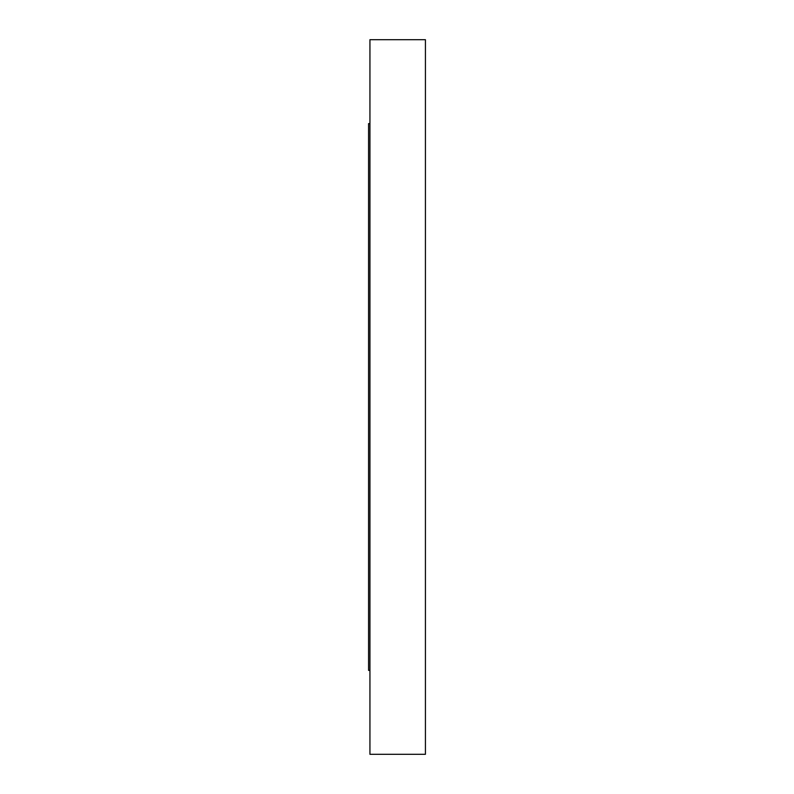 <?xml version="1.0" encoding="UTF-8"?>
<svg xmlns="http://www.w3.org/2000/svg" width="794" height="794" viewBox="0 0 794 794"><rect width="100%" height="100%" fill="white"/><g stroke="black" fill="none" stroke-linecap="round" stroke-linejoin="round"><path stroke-width="1.19" d="M369.935 670.384L368.575 670.384L368.575 123.616L369.935 123.616M425.425 397L425.425 39.7L369.935 39.7L369.935 754.3L425.425 754.3L425.425 397"/></g></svg>
